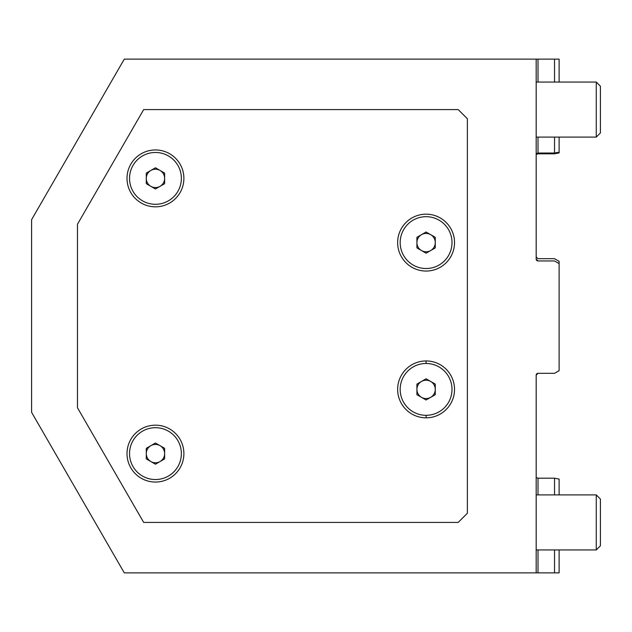 <?xml version="1.0" encoding="UTF-8"?>
<svg xmlns="http://www.w3.org/2000/svg" width="632" height="632" viewBox="0 0 632 632"><rect width="100%" height="100%" fill="white"/><g stroke="black" fill="none" stroke-linecap="round" stroke-linejoin="round"><path stroke-width="0.95" d="M600.4 86.189L596.268 82.057L600.4 86.189L600.4 132.973L596.268 137.105L596.268 82.057L536.181 82.057M600.4 499.027L596.268 494.896L600.4 499.027L600.4 545.811L596.268 549.943L596.268 494.896L536.181 494.896M559.115 494.896L559.115 479.096L554.533 478.187L554.533 494.896M538.014 494.896L538.014 478.187L554.533 478.187M538.014 478.187L536.181 477.523M536.181 375.147L538.014 373.315L554.533 373.315L559.115 370.668L559.115 263.599L554.533 260.953L538.014 260.953A1.833 1.833 0 0 1 536.181 259.12L536.181 59.124L124.291 59.124L31.6 219.667L31.6 412.333L124.291 572.876L536.181 572.876L536.181 375.147A1.833 1.833 0 0 1 538.014 373.315M554.533 549.943L554.533 572.876L536.181 572.876M554.533 572.876L559.115 572.876L559.115 549.943M559.115 82.057L559.115 59.124L536.181 59.124M554.533 59.124L554.533 82.057M554.533 137.105L554.533 153.031L538.014 153.031L536.181 153.663M559.115 137.105L559.115 152.905L554.533 153.813L538.014 153.813L536.181 154.477M536.181 259.12L538.014 260.953M554.533 153.031L559.115 152.162M536.181 256.853L538.014 258.685L554.533 258.685L559.115 261.332L559.115 263.599M559.115 261.332L554.533 258.685M426.087 360.951L426.087 363.479M397.647 389.391A28.44 28.44 0 0 0 426.087 417.831A28.44 28.44 0 0 0 454.527 389.391A28.44 28.44 0 0 0 426.087 360.951A28.44 28.44 0 0 0 397.647 389.391M397.647 242.609A28.44 28.44 0 0 0 426.087 271.049A28.44 28.44 0 0 0 454.527 242.609A28.44 28.44 0 0 0 426.087 214.169A28.44 28.44 0 0 0 397.647 242.609M127.008 453.61A28.44 28.44 0 0 0 155.448 482.05A28.44 28.44 0 0 0 183.888 453.61A28.44 28.44 0 0 0 155.448 425.17A28.44 28.44 0 0 0 127.008 453.61M127.008 178.39A28.44 28.44 0 0 0 155.448 206.83A28.44 28.44 0 0 0 183.888 178.39A28.44 28.44 0 0 0 155.448 149.95A28.44 28.44 0 0 0 127.008 178.39M77.467 224.257L143.677 109.581L458.2 109.581L467.372 118.753L467.372 513.247L458.2 522.419L143.677 522.419L77.467 407.743L77.467 224.257M426.087 415.311L426.087 417.831M435.266 389.391A9.172 9.172 0 0 1 421.505 397.338A9.172 9.172 0 0 1 421.505 381.452A9.172 9.172 0 0 1 435.266 389.391M400.175 389.391A25.92 25.92 0 0 1 426.087 363.479A25.92 25.92 0 0 1 452.006 389.391A25.92 25.92 0 0 1 426.087 415.311A25.92 25.92 0 0 1 400.175 389.391M435.266 384.098L426.087 378.797L416.915 384.098L416.915 394.692L426.087 399.985L435.266 394.692L435.266 384.098M435.266 242.609A9.172 9.172 0 0 1 421.505 250.548A9.172 9.172 0 0 1 421.505 234.662A9.172 9.172 0 0 1 435.266 242.609M400.175 242.609A25.92 25.92 0 0 1 426.087 216.689A25.92 25.92 0 0 1 452.006 242.609A25.92 25.92 0 0 1 426.087 268.521A25.92 25.92 0 0 1 400.175 242.609M435.266 237.308L426.087 232.015L416.915 237.308L416.915 247.902L426.087 253.203L435.266 247.902L435.266 237.308M164.628 453.61A9.172 9.172 0 0 1 150.866 461.558A9.172 9.172 0 0 1 150.866 445.671A9.172 9.172 0 0 1 164.628 453.61M129.536 453.61A25.92 25.92 0 0 1 155.448 427.698A25.92 25.92 0 0 1 181.368 453.61A25.92 25.92 0 0 1 155.448 479.53A25.92 25.92 0 0 1 129.536 453.61M164.628 448.317L155.448 443.016L146.276 448.317L146.276 458.911L155.448 464.204L164.628 458.911L164.628 448.317M164.628 178.39A9.172 9.172 0 0 1 150.866 186.329A9.172 9.172 0 0 1 150.866 170.442A9.172 9.172 0 0 1 164.628 178.39M129.536 178.39A25.92 25.92 0 0 1 155.448 152.47A25.92 25.92 0 0 1 181.368 178.39A25.92 25.92 0 0 1 155.448 204.302A25.92 25.92 0 0 1 129.536 178.39M164.628 173.089L155.448 167.796L146.276 173.089L146.276 183.683L155.448 188.984L164.628 183.683L164.628 173.089M538.014 572.876L538.014 549.943M538.014 153.031L538.014 137.105M538.014 82.057L538.014 59.124M600.4 132.973L596.268 137.105L536.181 137.105M600.4 545.811L596.268 549.943L536.181 549.943"/></g></svg>
